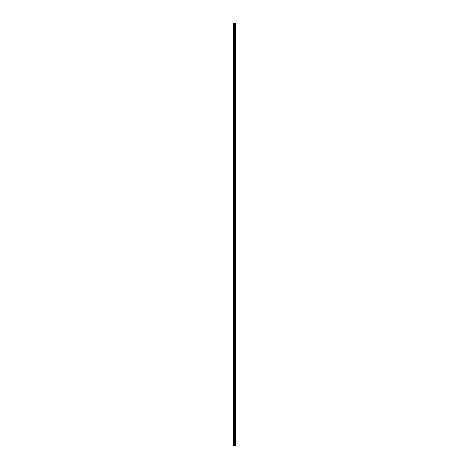 <?xml version="1.0" encoding="UTF-8"?>
<svg xmlns="http://www.w3.org/2000/svg" width="469" height="469" viewBox="0 0 469 469"><rect width="100%" height="100%" fill="white"/><g stroke="black" fill="none" stroke-linecap="round" stroke-linejoin="round"><path stroke-width="0.7" d="M234.348 445.55L235.432 445.55L235.432 23.45L233.568 23.45L233.568 445.55L234.348 445.55L234.348 23.45M234.916 23.45L234.916 445.55L234.899 23.45M235.157 23.45L235.157 445.55L235.151 23.45M235.209 23.45L235.209 445.55L235.192 23.45M235.432 23.45L235.432 445.55M235.415 445.55L235.415 23.45M234.693 445.55L234.693 23.45M234.635 445.55L234.635 23.45M233.656 445.55L233.656 23.45M235.25 445.55L235.25 23.45M235.104 445.55L235.104 23.45M235.01 445.55L235.01 23.45M234.963 445.55L234.963 23.45M234.951 445.55L234.951 23.45M234.863 445.55L234.863 23.45M234.611 445.55L234.611 23.45M234.576 445.55L234.576 23.45M234.383 445.55L234.383 23.45M234.06 445.55L234.06 23.45M233.972 445.55L233.972 23.45"/></g></svg>
